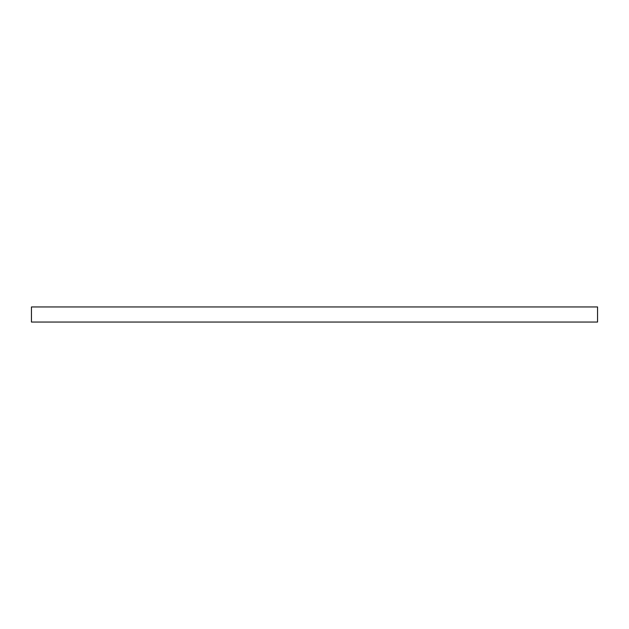 <?xml version="1.0" encoding="UTF-8"?>
<svg xmlns="http://www.w3.org/2000/svg" width="629" height="629" viewBox="0 0 629 629"><rect width="100%" height="100%" fill="white"/><g stroke="black" fill="none" stroke-linecap="round" stroke-linejoin="round"><path stroke-width="0.94" d="M597.55 322.048L597.55 306.952L31.45 306.952L31.45 322.048L597.55 322.048"/></g></svg>
